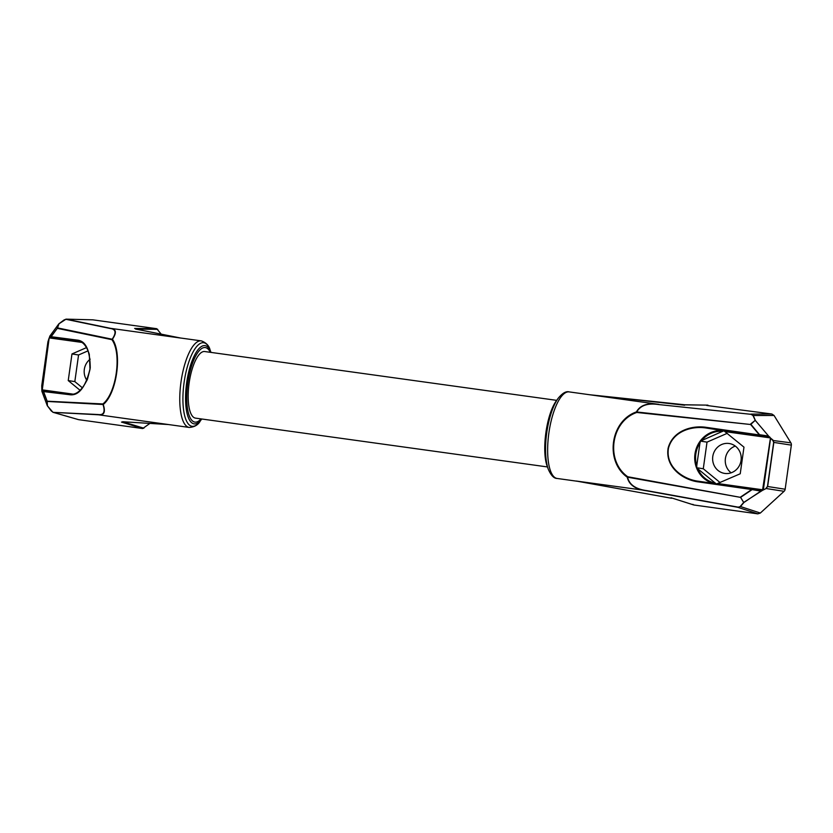 <?xml version="1.0" encoding="UTF-8"?>
<svg xmlns="http://www.w3.org/2000/svg" width="833" height="833" viewBox="0 0 833 833"><rect width="100%" height="100%" fill="white"/><g stroke="black" fill="none" stroke-linecap="round" stroke-linejoin="round"><path stroke-width="1.25" d="M86.57 347.59L71.982 353.942L78.562 354.973L74.824 381.597L82.477 387.876M71.982 353.942L68.233 380.577L74.824 381.597M86.944 380.452A15.129 14.276 98.8 0 1 84.32 369.342A15.129 14.276 98.8 0 1 90.172 359.158M204.783 351.547A33.612 11.11 97.9 0 0 204.72 351.536A33.612 11.11 97.9 0 0 189.112 383.211A33.612 11.11 97.9 0 0 195.422 418.114A33.612 11.11 97.9 0 0 195.484 418.124L547.448 466.938L548.343 469.375C551.05 475.445 553.945 478.465 557.017 478.444L557.142 478.465A43.691 14.442 97.9 0 0 557.225 478.475M49.168 337.948L47.939 341.728L49.449 337.407M41.889 389.761L41.733 385.825L47.929 341.728L41.744 385.825L41.858 391.073M68.233 380.577L80.124 390.333M88.142 350.797L78.562 354.973M51.261 410.95L47.273 405.64L47.023 401.194A0.677 0.583 176.7 0 0 47.189 401.444L47.439 405.89L52.927 412.293L78.375 419.603L53.229 412.345L98.409 414.782C104.094 415.615 105.718 412.189 103.261 404.515L47.189 401.444A0.677 0.604 -86.9 0 1 47.075 400.944L43.462 391.312A0.677 0.604 97.4 0 1 44.139 390.729L44.139 390.729A0.677 0.604 97.4 0 0 44.139 390.729A0.677 0.666 95.5 0 0 44.118 390.729L42.4 390.562L41.879 389.459L49.189 337.886L42.275 389.865L72.638 394.071M79.958 341.478L49.48 337.344M53.229 412.345L98.034 414.522C103.761 415.365 105.416 412.002 103 404.453A0.677 0.604 -86.9 0 1 102.886 403.953C116.443 393.228 122.024 353.473 111.914 339.677A0.677 0.604 -78.3 0 1 112.163 339.229L57.519 327.9L58.987 323.777L57.3 328.098A0.677 0.583 19.5 0 1 57.519 327.9A0.677 0.604 101.7 0 0 57.279 328.348L51.157 336.47A0.677 0.666 95.5 0 0 51.636 337.469L49.907 337.303L49.564 337.938L81.769 342.405M42.421 390.562L44.118 390.729A0.677 0.666 95.5 0 0 43.41 391.562L69.326 394.665L70.014 394.082C79.02 395.571 85.757 386.908 90.203 368.092C90.099 350.578 85.861 341.499 77.5 340.832L77.761 340.864C82.759 341.384 86.601 345.872 89.298 354.327L90.006 369.383L87.465 379.192C82.009 390.344 76.188 395.311 70.014 394.082L69.326 394.665C78.677 396.206 85.653 387.345 90.235 368.051C90.099 350.099 85.684 340.78 77 340.072L77.99 340.905M77.5 340.832L51.636 337.469A0.677 0.604 97.4 0 1 51.136 336.719L49.688 336.324L58.789 323.912L66.078 319.143L92.827 319.83L66.328 319.164L110.56 328.337C116.276 328.993 116.901 332.627 112.445 339.229L111.914 339.677L57.279 328.348L51.136 336.719L77 340.072M64.037 319.987L66.078 319.143M49.626 336.407L58.789 323.912A0.677 0.677 0 0 1 58.935 323.766L64.047 319.945L66.328 319.164M65.89 319.299L110.123 328.473C115.881 329.139 116.568 332.721 112.163 339.229L112.445 339.229C122.42 353.213 116.755 393.582 103.261 404.515L102.886 403.953L47.023 401.194L43.41 391.562L41.952 391.416L47.294 405.713L52.927 412.293M161.061 333.971L156.729 328.702L92.827 319.83M135.685 329.077L180.959 338.094L110.56 328.337A0.677 0.604 101.7 0 0 110.123 328.473M149.732 423.528L142.703 428.547L78.791 419.686M167.745 424.486L122.659 421.737M201.357 340.895A43.691 14.442 97.9 0 0 201.284 340.874A43.691 14.442 97.9 0 0 180.99 382.055A43.691 14.442 97.9 0 0 189.195 427.433A43.691 14.442 97.9 0 0 189.278 427.444L98.409 414.782A0.677 0.604 93.1 0 1 98.034 414.522M722.846 431.348A26.219 24.74 -81.2 0 0 701.667 440.563L723.856 430.776L743.973 447.144L740.235 473.769L716.37 484.025L696.471 467.698A26.885 25.375 -81.2 0 0 713.069 483.327M741.058 460.42A15.129 14.276 -81.2 0 0 729.25 443.52A15.129 14.276 -81.2 0 0 712.777 456.505A15.129 14.276 -81.2 0 0 724.595 473.404A15.129 14.276 -81.2 0 0 741.058 460.42M735.31 446.082A15.129 14.276 -81.2 0 0 725.408 458.462A15.129 14.276 -81.2 0 0 731.155 472.811M772.868 440.48L773.67 442.385L767.474 486.482L785.155 489.231L791.35 445.134A3.363 3.176 98.8 0 0 790.881 442.833L772.868 440.48L769.348 437.086L772.93 440.043L773.836 442.406L767.641 486.503L766.121 488.523L762.393 490.418L766.121 488.523L784.072 491.314L760.342 513.045L757.811 513.857L693.899 504.996L671.034 497.749L693.67 504.944M785.155 489.231A3.363 3.176 98.8 0 1 784.072 491.314M720.076 482.546L703.281 468.76L696.471 467.698L700.22 441.074A26.885 25.375 -81.2 0 0 696.471 467.698M703.281 468.76L707.019 442.125L727.178 433.358M701.667 440.563L700.22 441.074L707.019 442.125M725.074 431.629L769.942 437.846L769.994 437.273M589.316 394.696L658.674 404.349C647.543 402.672 640.119 405.192 636.433 411.908C610.308 420.873 604.633 461.243 627.249 477.184L627.749 476.747L627.249 477.184C628.946 484.754 635.371 489.294 646.523 490.793L737.757 507.287L740.475 506.537L760.342 513.045M762.393 490.418L743.682 502.445L740.568 497.384L751.845 489.804L751.543 488.836L751.73 489.533L698.668 481.943L698.47 481.245L751.533 488.836L698.481 481.245C683.612 479.527 665.369 467.188 668.462 448.289C672.918 431.171 691.859 425.778 705.957 427.985L723.856 430.776A26.885 25.375 -81.2 0 0 700.22 441.074M762.133 490.522L751.543 488.836L762.611 490.283M757.811 513.857L737.757 507.287L740.475 506.537L743.973 502.455L761.258 490.845M770.452 437.919L762.528 490.335M723.856 430.776L769.348 437.086L759.019 435.576L759.581 434.722L759.019 435.576L705.957 427.985L706.342 427.36L759.394 434.951L750.658 424.507L755.229 420.342L768.901 436.419L755.437 420.592L753.261 415.573L750.856 414.105L771.847 414.011L774.055 415.48L790.881 442.833M768.901 436.419L769.661 436.981M774.055 415.48L752.98 415.5L755.229 420.342L750.627 424.028L759.581 434.722L768.338 435.992M751.022 414.324L658.841 404.567L751.022 414.324L752.98 415.5M698.481 481.245L698.668 481.943C683.529 480.204 664.963 467.584 668.118 448.196C672.679 430.651 691.973 425.111 706.342 427.36M737.986 507.11L646.752 490.627C635.641 489.127 629.248 484.65 627.593 477.205L740.568 497.384L627.749 476.747C605.206 461.013 610.797 421.259 636.787 412.47L750.658 424.507L636.756 411.981C640.39 405.369 647.751 402.901 658.841 404.567M706.759 405.473L771.847 414.011M684.664 405.213L589.014 394.665M685.642 404.859L707.935 405.14L684.58 404.776L588.796 394.644M692.858 504.35L693.899 504.996M578.185 481.391L671.471 498.259L576.124 481.026L646.752 490.627M578.04 481.359L576.124 481.026M180.501 338L201.409 340.895C206.209 342.717 209.104 345.737 210.083 349.964A42.202 13.942 97.9 0 0 203.762 342.738A42.202 13.942 97.9 0 0 184.114 382.378A42.202 13.942 97.9 0 0 192.017 426.309A42.202 13.942 97.9 0 0 200.212 421.102C198.15 424.924 194.506 427.037 189.278 427.444M210.26 352.307A37.641 12.443 97.9 0 0 205.345 347.559A37.641 12.443 97.9 0 0 187.81 382.92A37.641 12.443 97.9 0 0 194.87 422.102A37.641 12.443 97.9 0 0 201.034 418.895M210.083 349.964L210.988 352.401A39.505 13.057 97.9 0 0 205.074 345.643A39.505 13.057 97.9 0 0 186.675 382.743A39.505 13.057 97.9 0 0 194.079 423.872A39.505 13.057 97.9 0 0 201.753 418.989L200.212 421.102M47.439 405.89L47.387 405.89A0.677 0.677 0 0 1 47.294 405.713L41.9 391.312M52.854 412.096L51.313 410.981M58.987 323.777L64.099 319.955M44.149 390.729L70.003 394.082L44.139 390.729A0.677 0.677 0 0 0 44.118 390.729M156.729 328.702L134.634 328.431M157.781 329.337L137.56 329.097M142.703 428.547L121.472 422.071M143.88 428.214L123.961 422.144M569.231 391.906A43.691 14.442 97.9 0 0 569.147 391.895A43.691 14.442 97.9 0 0 548.864 433.077A43.691 14.442 97.9 0 0 557.069 478.444A43.691 14.442 97.9 0 0 557.142 478.465L577.519 481.287M556.683 400.35C546.427 413.616 541.19 451.382 547.448 466.938A39.505 13.057 97.9 0 1 556.683 400.35L558.214 398.236A42.202 13.942 97.9 0 0 548.343 469.375M791.35 445.134L773.67 442.385M767.474 486.482L766.173 488.076M770.577 438.293L763.382 489.523M763.153 489.846L717.775 483.546M697.731 468.583A26.219 24.74 -81.2 0 0 715.557 483.213M700.241 442.49A26.219 24.74 -81.2 0 0 696.888 466.345M740.183 506.526L743.682 502.445L740.454 497.114L751.73 489.533L760.591 491.085M204.72 351.536L556.673 400.35M135.571 329.035L180.542 338.011M168.276 424.528L122.545 421.748M558.214 398.236C562.442 393.124 566.086 391.01 569.147 391.895L589.389 394.707"/></g></svg>
